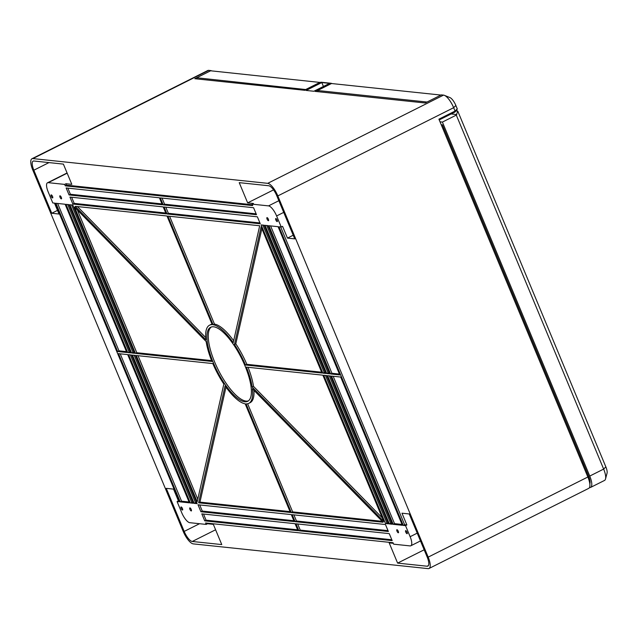 <?xml version="1.0" encoding="UTF-8"?>
<svg xmlns="http://www.w3.org/2000/svg" width="639" height="639" viewBox="0 0 639 639"><rect width="100%" height="100%" fill="white"/><g stroke="black" fill="none" stroke-linecap="round" stroke-linejoin="round"><path stroke-width="0.96" d="M331.992 83.581L331.242 83.286L315.091 91.385L425.151 102.983L441.293 94.884L443.538 95.115L267.717 183.337A13.299 4.417 63.4 0 1 277.829 195.917L428.186 557.128A13.299 4.417 63.4 0 1 429.049 568.478A13.299 4.417 63.4 0 1 428.098 568.63L193.282 543.885A13.299 4.417 63.4 0 1 183.169 531.305L32.813 170.094A13.299 4.417 63.4 0 1 31.95 158.744A13.299 4.417 63.4 0 1 32.901 158.592L267.717 183.337M457.013 109.972L454.832 112.121L455.064 111.066L438.913 119.173L587.864 477.006A13.299 4.417 63.4 0 1 588.727 488.356L429.049 568.478M211.725 70.905L210.974 70.609L194.823 78.709L304.883 90.307L321.026 82.207L331.242 83.286M444.361 95.331L449.904 97.567A8.515 2.828 63.4 0 1 455.855 105.475L457.26 108.846L455.064 111.066L453.658 107.695A13.299 4.417 -116.6 0 0 444.361 95.331A13.299 4.417 -116.6 0 0 443.538 95.115M210.974 70.609L208.729 70.37A13.299 4.417 -116.6 0 0 207.771 70.522L31.95 158.744M306.105 90.434L313.869 91.257L329.564 83.382L321.808 82.559L306.105 90.434M252.357 204.744L66.616 185.166L66.009 183.728L71.808 184.336L63.389 164.111L33.907 161.004A10.639 3.538 -116.6 0 0 33.14 161.124A10.639 3.538 -116.6 0 0 33.835 170.206L51.751 213.258L59.02 214.025L54.491 203.13M206.197 524.419L205.598 522.974L393.041 542.727L393.64 544.172L410.062 545.906A10.639 3.538 -116.6 0 0 410.821 545.778A10.639 3.538 -116.6 0 0 410.134 536.704L405.525 525.625L403.273 525.386L278.979 226.789L281.232 227.029L282.574 226.35L287.462 238.099L294.731 238.866L276.815 195.814A10.639 3.538 -116.6 0 0 268.715 185.749L239.234 182.642L247.652 202.867L253.451 203.482L252.109 204.153L252.709 205.598L65.266 185.845L64.667 184.399L48.252 182.666A10.639 3.538 -116.6 0 0 47.486 182.794A10.639 3.538 -116.6 0 0 48.173 191.876L52.789 202.946L55.034 203.186L179.327 501.783L177.083 501.551L181.692 512.622A10.639 3.538 -116.6 0 0 189.783 522.686L206.197 524.419L207.547 523.74L207.3 523.149M393.289 543.318L389.191 542.886L397.61 563.111L427.092 566.218A10.639 3.538 -116.6 0 0 427.858 566.098A10.639 3.538 -116.6 0 0 427.171 557.016L409.248 513.964L401.979 513.197L406.867 524.946L404.623 524.715L280.681 226.965M178.968 500.928L178.425 500.872L173.536 489.123L166.268 488.356L184.192 531.408A10.639 3.538 -116.6 0 0 192.283 541.473L221.765 544.58L213.346 524.355L207.547 523.74M177.083 501.551L178.425 500.872M293.213 235.216L287.462 238.099M281.232 227.029L276.615 215.95A10.639 3.538 -116.6 0 0 268.524 205.886L252.109 204.153M273.54 189.879L247.652 202.867M64.667 184.399L66.009 183.728M57.502 210.375L51.751 213.258M405.525 525.625L406.867 524.946M424.16 549.796L397.61 563.111M323.43 86.457L321.808 82.559M277.158 220.151A1.701 0.567 -116.6 0 0 275.736 218.562A1.701 0.567 -116.6 0 0 276 220.335A1.701 0.567 -116.6 0 0 277.262 221.605A1.701 0.567 -116.6 0 0 277.158 220.151M396.979 531.169A1.701 0.567 -116.6 0 0 398.393 532.758A1.701 0.567 -116.6 0 0 398.137 530.985A1.701 0.567 -116.6 0 0 396.867 529.715A1.701 0.567 -116.6 0 0 396.979 531.169M60.026 197.267A1.701 0.567 -116.6 0 0 61.44 198.857A1.701 0.567 -116.6 0 0 61.184 197.084A1.701 0.567 -116.6 0 0 59.914 195.814A1.701 0.567 -116.6 0 0 60.026 197.267M51.248 196.341A1.701 0.567 -116.6 0 0 52.662 197.93A1.701 0.567 -116.6 0 0 52.406 196.157A1.701 0.567 -116.6 0 0 51.136 194.887A1.701 0.567 -116.6 0 0 51.248 196.341M245.041 365.963A41.391 13.746 -116.6 0 0 210.59 327.288A41.391 13.746 -116.6 0 0 216.869 370.452A41.391 13.746 -116.6 0 0 247.716 401.284A41.391 13.746 -116.6 0 0 245.041 365.963M268.899 225.727L330.603 373.967L339.788 374.933L278.085 226.693L268.899 225.727M265.033 225.319L326.745 373.559L329.7 373.871L267.997 225.631L265.033 225.319M264.139 225.224L261.175 224.912L322.887 373.152L325.842 373.464L264.139 225.224M330.587 375.988L327.623 375.676L389.335 523.916L392.29 524.228L330.587 375.988M260.289 223.802L257.381 216.821L164.111 206.988L167.019 213.977L260.289 223.802M69.875 204.752L131.586 352.992L134.541 353.303L72.838 205.063L69.875 204.752M253.587 207.723L160.317 197.89L163.225 204.871L256.495 214.704L253.587 207.723M72.846 204.049L166.116 213.881L163.209 206.9L69.939 197.068L72.846 204.049L74.188 203.378L165.765 213.027M340.675 377.05L331.481 376.083L393.193 524.323L402.378 525.29L340.675 377.05M245.488 364.997L321.984 373.056L261.111 226.813L234.457 344.509A43.732 14.529 63.4 0 1 245.488 364.997L246.838 364.318L321.633 372.202M259.698 225.767L167.897 216.094L213.13 324.756A43.732 14.529 63.4 0 1 233.219 342.696L259.698 225.767M212.228 324.668L167.003 215.998L75.194 206.325L205.918 339.82A43.732 14.529 63.4 0 1 209.544 325.195A43.732 14.529 63.4 0 1 212.228 324.668M159.423 197.794L66.152 187.962L69.052 194.951L162.33 204.776L159.423 197.794M322.871 375.173L246.374 367.113A43.732 14.529 63.4 0 1 252.165 387.05L383.743 521.424L322.871 375.173M295.098 521.68L388.368 531.504L385.461 524.523L292.191 514.691L295.098 521.68L296.448 521.001L388.017 530.65M246.079 403.904L291.312 512.574L383.112 522.247L252.389 388.752A43.732 14.529 63.4 0 1 248.771 403.377A43.732 14.529 63.4 0 1 246.079 403.904M389.255 533.629L295.977 523.796L298.884 530.777L392.162 540.61L389.255 533.629M295.082 523.7L201.812 513.868L204.72 520.857L297.99 530.682L295.082 523.7M388.432 523.82L326.729 375.58L323.765 375.269L385.469 523.509L388.432 523.82M127.704 354.605L118.519 353.639L180.222 501.879L189.416 502.845L127.704 354.605M223.85 384.063A43.732 14.529 63.4 0 1 212.819 363.575L136.323 355.516L197.203 501.759L223.85 384.063M135.444 353.399L211.932 361.458A43.732 14.529 63.4 0 1 206.141 341.522L74.563 207.148L135.444 353.399L136.786 352.72L211.597 360.604M225.088 385.876L198.609 502.805L290.41 512.478L245.176 403.816A43.732 14.529 63.4 0 1 225.088 385.876M291.296 514.595L198.018 504.77L200.926 511.751L294.204 521.584L291.296 514.595M135.428 355.42L132.465 355.108L194.168 503.348L197.131 503.66L135.428 355.42M193.274 503.252L131.562 355.012L128.607 354.701L190.31 502.941L193.274 503.252M127.72 352.584L130.683 352.896L68.98 204.656L66.017 204.344L127.72 352.584L130.332 352.041M117.64 351.522L126.826 352.488L65.122 204.248L55.928 203.282L117.64 351.522L118.982 350.843L126.466 351.634M182.458 508.564A1.701 0.567 -116.6 0 0 181.045 506.975A1.701 0.567 -116.6 0 0 181.3 508.748A1.701 0.567 -116.6 0 0 182.57 510.018A1.701 0.567 -116.6 0 0 182.458 508.564M191.237 509.483A1.701 0.567 -116.6 0 0 189.823 507.893A1.701 0.567 -116.6 0 0 190.079 509.674A1.701 0.567 -116.6 0 0 191.349 510.936A1.701 0.567 -116.6 0 0 191.237 509.483M405.757 532.095A1.701 0.567 -116.6 0 0 407.171 533.685A1.701 0.567 -116.6 0 0 406.915 531.912A1.701 0.567 -116.6 0 0 405.645 530.642A1.701 0.567 -116.6 0 0 405.757 532.095M268.372 219.225A1.701 0.567 -116.6 0 0 266.958 217.635A1.701 0.567 -116.6 0 0 267.214 219.409A1.701 0.567 -116.6 0 0 268.484 220.679A1.701 0.567 -116.6 0 0 268.372 219.225M65.266 185.845L66.616 185.166M403.273 525.386L404.623 524.715M248.363 400.893A41.391 13.746 63.4 0 1 214.616 361.938A41.391 13.746 63.4 0 1 211.293 327.008M270.601 225.902L331.945 373.288L339.437 374.079M330.603 373.967L331.945 373.288M266.735 225.495L328.087 372.88L329.349 373.016M326.745 373.559L328.087 372.88M262.877 225.088L324.229 372.473L325.491 372.609M322.887 373.152L324.229 372.473M329.325 375.86L390.677 523.245L391.939 523.373M389.335 523.916L390.677 523.245M167.019 213.977L168.361 213.298L259.929 222.947M165.813 207.172L168.361 213.298M71.576 204.927L132.928 352.313L134.19 352.448M131.586 352.992L132.928 352.313M162.018 198.066L164.574 204.2L256.143 213.849M163.225 204.871L164.574 204.2M71.64 197.243L74.188 203.378M333.183 376.267L394.535 523.653L402.019 524.435M393.193 524.323L394.535 523.653M234.457 344.509L235.799 343.83A43.732 14.529 63.4 0 1 246.838 364.318M261.878 228.666L235.799 343.83M169.599 216.27L214.472 324.085A43.732 14.529 63.4 0 1 233.666 340.747M213.13 324.756L214.472 324.085M209.544 325.195L210.886 324.524A43.732 14.529 63.4 0 1 212.004 324.125M77.431 206.557L205.71 337.56M67.854 188.146L70.402 194.272L161.971 203.921M69.052 194.951L70.402 194.272M248.06 367.289A43.732 14.529 63.4 0 1 253.507 386.371L382.258 517.854M252.165 387.05L253.507 386.371M293.892 514.874L296.448 521.001M253.947 390.341A43.732 14.529 63.4 0 1 250.113 402.698L248.771 403.377M247.644 403.776L292.654 511.895L382.218 521.336M291.312 512.574L292.654 511.895M297.678 523.972L300.234 530.106L391.803 539.755M298.884 530.777L300.234 530.106M203.514 514.052L206.062 520.178L297.63 529.827M204.72 520.857L206.062 520.178M385.469 523.509L388.081 522.966M325.467 375.452L386.819 522.838M120.22 353.822L181.572 501.208L189.056 501.99M180.222 501.879L181.572 501.208M138.024 355.691L197.77 499.227M77.391 210.039L136.786 352.72M225.99 387.154L199.951 502.126L290.058 511.623M198.609 502.805L199.951 502.126M199.719 504.946L202.275 511.072L293.844 520.729M200.926 511.751L202.275 511.072M134.166 355.292L195.518 502.677L196.772 502.805M194.168 503.348L195.518 502.677M190.31 502.941L192.914 502.398M130.308 354.885L191.66 502.27M67.718 204.52L129.07 351.905M57.63 203.458L118.982 350.843M456.597 110.243L457.26 108.846M456.302 115.1L442.404 122.081L589.749 476.063A13.299 4.417 63.4 0 1 590.612 487.413L604.518 480.432A13.299 4.417 -116.6 0 0 605.524 478.978A13.299 4.417 -116.6 0 0 603.655 469.082L456.302 115.1L457.78 111.146L456.022 110.962M457.78 111.146L605.852 466.869A8.515 2.828 63.4 0 1 607.05 473.195L605.524 478.978M587.169 472.668L586.011 472.548M441.222 124.717L442.38 124.837L588.527 475.935A10.112 3.355 63.4 0 1 589.821 483.819M590.612 487.413A13.299 4.417 63.4 0 1 589.661 487.565L589.493 487.549M320.474 82.487L210.614 70.785L196.708 77.766L306.281 89.604M197.211 78.964L196.708 77.766M317.591 90.506L331.489 83.525L440.934 95.059L427.028 102.04L317.591 90.506L318.086 91.696M456.837 114.557L451.166 113.966M440.015 121.825L442.404 122.081M320.059 82.319L306.153 89.3M587.632 476.438L588.775 476.558M582.928 465.136A13.299 4.417 -116.6 0 0 583.567 464.976A13.299 4.417 -116.6 0 0 583.878 464.769M582.241 463.499A11.494 3.818 -116.6 0 0 582.76 463.363A11.494 3.818 -116.6 0 0 583.159 463.051M455.855 105.475L453.658 107.695L277.829 195.917M587.864 477.006L428.186 557.128M208.729 70.37L32.901 158.592M579.134 456.022L580.044 455.567M443.961 128.647L443.051 129.11M215.599 529.771L192.283 541.473M199.528 523.716L184.192 531.408M283.708 212.388L276.615 215.95M278.852 200.702L268.524 205.886M49.003 162.594L33.835 170.206M67.167 173.177L48.252 182.666M417.227 533.142L410.134 536.704M428.41 565.563L427.092 566.218M454.68 112.176L439.233 119.924L454.832 112.121M605.852 466.869L603.655 469.082L589.749 476.063M582.185 463.363L583.103 462.908M67.079 172.961L47.486 182.794M420.478 540.937L410.821 545.778M582.808 462.197L581.889 462.652"/></g></svg>
